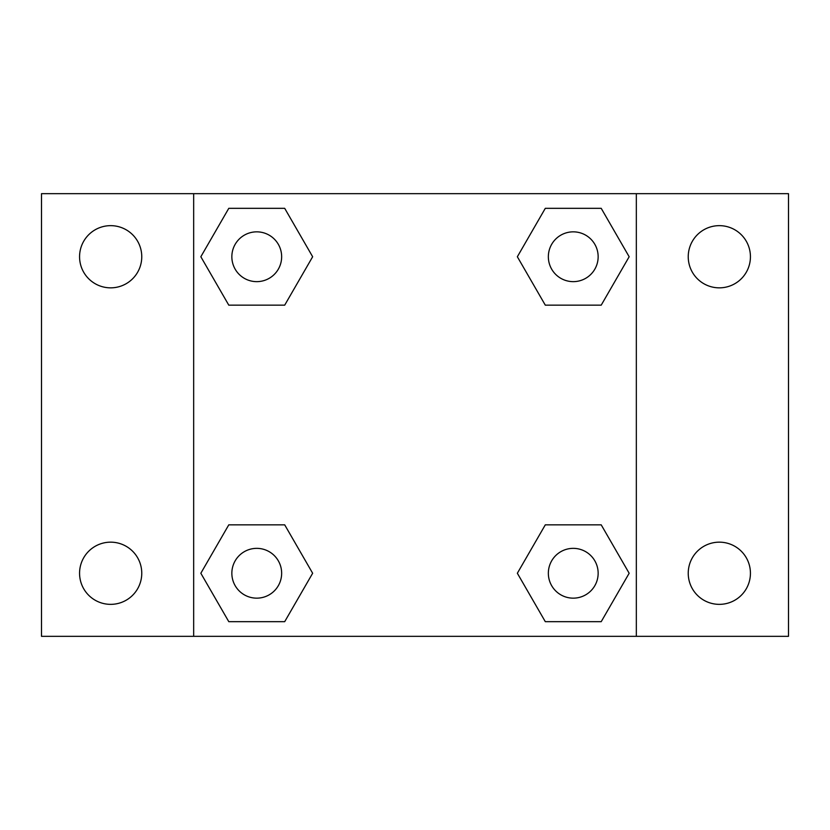 <?xml version="1.0" encoding="UTF-8"?>
<svg xmlns="http://www.w3.org/2000/svg" width="830" height="830" viewBox="0 0 830 830"><rect width="100%" height="100%" fill="white"/><g stroke="black" fill="none" stroke-linecap="round" stroke-linejoin="round"><path stroke-width="1.25" d="M110.67 604.354A31.094 31.094 0 0 0 137.593 557.708A31.094 31.094 0 0 0 83.737 557.708A31.094 31.094 0 0 0 110.67 604.354M719.33 604.354A31.094 31.094 0 0 0 746.263 557.708A31.094 31.094 0 0 0 692.407 557.708A31.094 31.094 0 0 0 719.33 604.354M719.33 287.844A31.094 31.094 0 0 0 746.263 241.198A31.094 31.094 0 0 0 692.407 241.198A31.094 31.094 0 0 0 719.33 287.844M110.67 287.844A31.094 31.094 0 0 0 137.593 241.198A31.094 31.094 0 0 0 83.737 241.198A31.094 31.094 0 0 0 110.67 287.844M788.5 636.33L41.5 636.33L41.5 193.67L788.5 193.67L788.5 636.33M228.79 524.84L284.7 524.84L312.651 573.25L284.7 621.67L228.79 621.67L200.839 573.25L228.79 524.84L284.7 524.84L228.79 524.84M545.3 208.33L601.211 208.33L629.161 256.75L601.211 305.16L545.3 305.16L517.349 256.75L545.3 208.33L601.211 208.33L545.3 208.33M193.67 636.33L193.67 193.67M636.33 193.67L636.33 636.33M228.79 208.33L284.7 208.33L312.651 256.75L284.7 305.16L228.79 305.16L200.839 256.75L228.79 208.33L284.7 208.33L228.79 208.33M545.3 524.84L601.211 524.84L629.161 573.25L601.211 621.67L545.3 621.67L517.349 573.25L545.3 524.84L601.211 524.84L545.3 524.84M601.211 621.67L545.3 621.67L601.211 621.67M598.15 573.25A24.9 24.9 0 0 0 560.8 551.691A24.9 24.9 0 0 0 560.8 594.82A24.9 24.9 0 0 0 598.15 573.25M284.7 621.67L228.79 621.67L284.7 621.67M281.65 573.25A24.9 24.9 0 0 0 244.3 551.691A24.9 24.9 0 0 0 244.3 594.82A24.9 24.9 0 0 0 281.65 573.25M601.211 305.16L545.3 305.16L601.211 305.16M598.15 256.75A24.9 24.9 0 0 0 560.8 235.181A24.9 24.9 0 0 0 560.8 278.309A24.9 24.9 0 0 0 598.15 256.75M284.7 305.16L228.79 305.16L284.7 305.16M281.65 256.75A24.9 24.9 0 0 0 244.3 235.181A24.9 24.9 0 0 0 244.3 278.309A24.9 24.9 0 0 0 281.65 256.75"/></g></svg>
